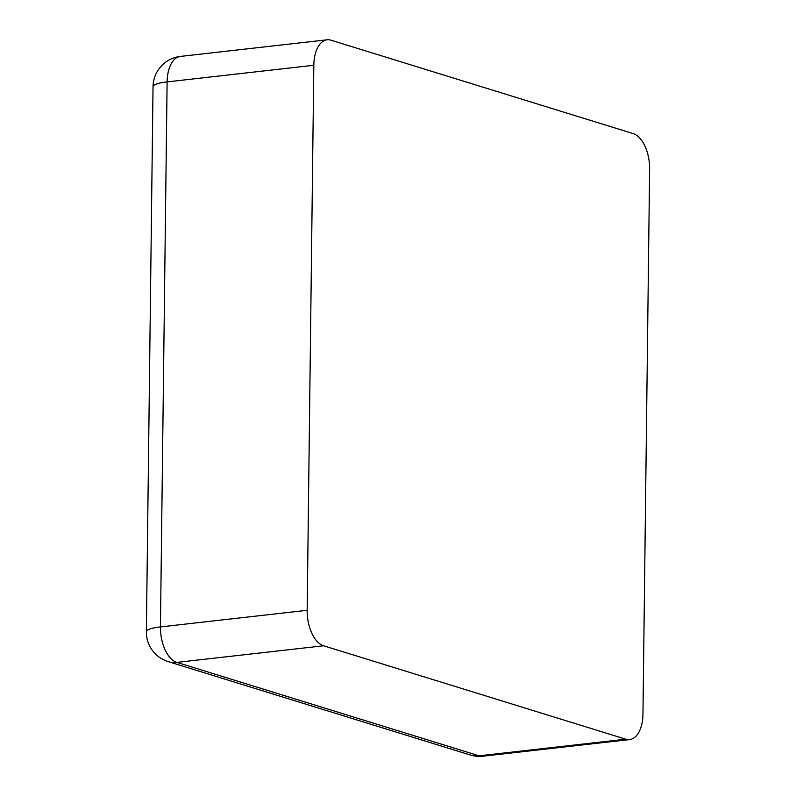 <?xml version="1.0" encoding="UTF-8"?>
<svg xmlns="http://www.w3.org/2000/svg" width="796" height="796" viewBox="0 0 796 796"><rect width="100%" height="100%" fill="white"/><g stroke="black" fill="none" stroke-linecap="round" stroke-linejoin="round"><path stroke-width="1.19" d="M323.584 645.775L625.805 739.195A30.865 16.537 83.5 0 0 629.646 739.583A30.865 16.537 83.5 0 0 642.959 714.102L649.626 169.08A30.865 16.537 -96.5 0 0 633.198 133.609L330.977 40.188A30.865 16.537 83.5 0 0 327.136 39.8A30.865 16.537 83.5 0 0 313.823 65.272L167.11 81.898A30.865 16.537 -96.5 0 1 180.423 56.416A30.865 30.865 0 0 0 153.041 86.704A30.865 5.95 0.7 0 1 167.11 81.898L160.444 626.92A30.865 16.537 -96.5 0 0 176.871 662.391L479.083 755.812A30.865 25.372 -72.8 0 1 470.346 755.016L168.125 661.595A30.865 25.372 -72.8 0 0 176.871 662.391L323.584 645.775A30.865 16.537 -96.5 0 1 307.166 610.303L313.823 65.272M470.346 755.016A30.865 30.865 0 0 0 482.933 756.2A30.865 16.537 -96.5 0 1 479.083 755.812L625.805 739.195M168.125 661.595A30.865 30.865 0 0 1 146.374 631.735A30.865 5.95 0.7 0 1 160.444 626.92L307.166 610.303M629.646 739.583L482.933 756.2M146.374 631.735L153.041 86.704M327.136 39.8L180.423 56.416"/></g></svg>
